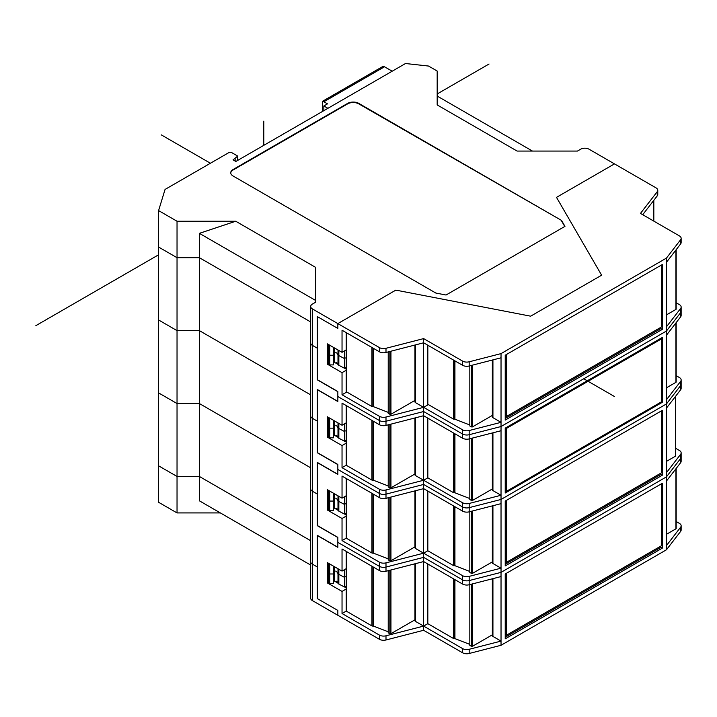 <?xml version="1.0" encoding="UTF-8"?>
<svg xmlns="http://www.w3.org/2000/svg" width="717" height="717" viewBox="0 0 717 717"><rect width="100%" height="100%" fill="white"/><g stroke="black" fill="none" stroke-linecap="round" stroke-linejoin="round"><path stroke-width="1.08" d="M237.712 160.402L237.712 156.091L233.061 159.855L235.848 161.468L405.508 63.517L428.524 66.045L437.182 71.046L437.182 104.924L517.1 151.063L577.454 151.063L580.671 149.208A5.924 3.424 180 0 1 589.051 149.208L614.478 163.888L556.5 197.363L601.626 275.203L530.652 316.179L395.829 290.125L337.841 323.6L337.841 328.44L337.841 323.6L312.415 308.919A5.924 3.424 180 0 1 310.676 306.5A5.924 3.424 180 0 1 312.415 304.08L315.632 302.224L315.632 267.378L235.714 221.239L199.389 233.348L199.389 257.699L177.036 257.699L158.591 247.051L158.591 319.979L177.036 330.627L177.036 257.699L199.389 257.699L310.676 321.96L199.389 257.699L199.389 330.627L310.676 394.879L199.389 330.627L199.389 403.546L310.676 467.798L199.389 403.546L199.389 476.464L310.676 540.717L199.389 476.464L177.036 476.464L158.591 465.817L158.591 502.276L177.036 512.924L177.036 476.464L199.389 476.464L199.389 500.816L310.676 565.068M177.036 330.627L199.389 330.627L177.036 330.627L158.591 319.979L158.591 392.898L177.036 403.546L199.389 403.546L177.036 403.546L177.036 330.627M345.37 357.971L344.411 358.536L338.836 355.605A3.164 1.828 180 0 1 338.729 355.542A3.164 1.828 180 0 1 337.994 354.888A3.164 1.828 0 0 0 338.836 355.605L344.411 358.536L344.411 368.215L345.37 367.66M335.332 352.343L334.239 352.459A1.183 0.681 0 0 0 333.378 352.845A1.183 0.681 180 0 1 334.239 352.459L334.239 362.139A1.183 0.681 180 0 0 333.378 362.524M328.207 344.33L328.207 363.214L329.739 364.908L333.378 364.908L333.378 355.229L329.739 355.229L328.207 353.526L329.739 355.229L333.378 355.229L333.378 347.315M312.415 308.919L312.415 418.307A5.924 3.424 180 0 1 310.676 415.887A5.924 3.424 0 0 0 312.415 418.307L312.415 491.226A5.924 3.424 180 0 1 310.676 488.806A5.924 3.424 0 0 0 312.415 491.226L312.415 564.145L317.308 566.968L317.308 598.587L317.308 535.348L337.841 547.205L337.841 542.366L379.392 566.358A5.924 3.424 0 0 0 385.997 567.057A5.924 3.424 180 0 1 379.392 566.358L337.841 542.366L337.841 537.526L317.308 525.669L317.308 462.429L337.841 474.287L337.841 469.447L379.392 493.43A5.924 3.424 0 0 0 385.997 494.138A5.924 3.424 180 0 1 379.392 493.43L337.841 469.447L337.841 464.607L317.308 452.75L317.308 389.51L337.841 401.368L337.841 396.528L379.392 420.512A5.924 3.424 0 0 0 385.997 421.22A5.924 3.424 180 0 1 379.392 420.512L337.841 396.528L337.841 391.688L317.308 379.831L317.308 316.582L337.841 328.44L317.308 316.582L317.308 348.202L312.415 345.379A5.924 3.424 180 0 1 310.676 342.959A5.924 3.424 0 0 0 312.415 345.379L317.308 348.202L317.308 379.669L337.841 391.527L337.841 401.529L317.308 389.672L317.308 421.13L312.415 418.307L317.308 421.13L317.308 452.588L337.841 464.446L337.841 474.448L317.308 462.59L317.308 494.049L312.415 491.226L317.308 494.049L317.308 525.507L337.841 537.365L337.841 547.367L317.308 535.509L317.308 566.968L312.415 564.145A5.924 3.424 180 0 1 310.676 561.725A5.924 3.424 0 0 0 312.415 564.145L312.415 600.604L337.841 615.285L337.841 610.445L317.308 598.587L337.841 610.445L337.841 615.285L379.392 639.277A5.924 3.424 0 0 0 385.997 639.985L423.63 630.288L423.63 626.093L415.528 621.415A1.972 1.138 0 0 1 414.946 620.608L414.946 563.804M330.304 418.468L329.739 418.468L329.739 437.827L328.207 436.133L328.207 426.454L329.739 428.148L333.378 428.148L329.739 428.148L328.207 426.454L328.207 417.258M333.378 425.764A1.183 0.681 180 0 1 334.239 425.378A1.183 0.681 0 0 0 333.378 425.764M336.658 425.701L337.994 427.807A3.164 1.828 0 0 0 338.729 428.47A3.164 1.828 0 0 0 338.836 428.524L344.411 431.455L338.836 428.524A3.164 1.828 180 0 1 338.729 428.47A3.164 1.828 180 0 1 337.994 427.807L337.994 422.913M336.658 435.38L337.994 437.487A3.164 1.828 0 0 0 338.729 438.15A3.164 1.828 0 0 0 338.836 438.204L344.411 441.134L344.411 431.455L345.37 430.899L344.411 431.455L344.411 423.872M329.739 418.468L329.13 417.787M333.378 420.243L333.378 437.827L329.739 437.827M329.739 364.908L329.739 345.54L329.13 344.868M336.658 362.461L337.994 364.568A3.164 1.828 0 0 0 338.729 365.222A3.164 1.828 0 0 0 338.836 365.285L344.411 368.215M158.591 210.592L158.591 247.051L177.036 257.699L177.036 221.239L158.591 210.592L165.053 189.44L228.866 152.596A1.972 1.138 180 0 1 231.663 152.596L237.712 156.091M336.649 352.782L337.994 354.888L337.994 349.986M199.389 233.348L315.632 300.459L315.632 302.224M235.714 221.239L177.036 221.239M347.628 103.391L233.061 169.535A7.905 4.562 0 0 0 230.74 172.761A7.905 4.562 0 0 0 233.061 175.988L435.802 293.038L446.037 295.019L564.969 226.357L561.545 220.442L358.805 103.391A7.905 4.562 0 0 0 347.628 103.391L347.628 103.875A7.905 4.562 180 0 1 358.805 103.875L561.545 220.442M230.757 173.003A7.905 4.562 180 0 1 233.061 170.019L347.628 103.875M561.545 220.926L564.763 226.473M235.14 158.654L235.14 161.056M323.86 110.66L323.851 105.964L327.92 108.312M323.851 105.964L327.49 103.866L323.86 101.769A5.136 2.967 60 0 0 322.507 101.294L322.507 111.44M392.19 71.207L384.509 66.771A5.136 2.967 -120 0 0 383.138 66.287L322.507 101.294M437.182 96.06L532.453 151.063M330.304 345.54L329.739 345.54M344.411 350.945L344.411 358.536M642.71 214.715L657.247 195.884A5.924 3.424 0 0 0 657.767 194.486L657.767 190.292A5.924 3.424 180 0 1 657.247 191.69L640.469 213.415L679.411 235.902A5.924 3.424 180 0 1 681.15 238.322A5.924 3.424 180 0 1 680.639 239.711L666.452 258.102L501.031 353.606L469.178 361.798A5.924 3.424 180 0 1 462.573 361.09L423.63 338.603L385.997 348.292A5.924 3.424 180 0 1 379.392 347.593L337.841 323.6L395.829 290.125L530.652 316.179L601.626 275.203L556.5 197.363L614.478 163.888L656.028 187.872A5.924 3.424 180 0 1 657.767 190.292M328.494 363.528L327.364 364.182L327.364 343.846L342.036 352.316L342.036 330.214L379.392 351.787A5.924 3.424 0 0 0 385.997 352.486L423.63 342.798L423.63 338.603M469.178 361.798L469.178 365.993A5.924 3.424 0 0 1 462.573 365.285L423.63 342.798L423.63 407.337L415.528 402.658A1.972 1.138 0 0 1 414.946 401.852L414.946 345.038M469.178 365.993L501.031 357.801L501.031 353.606M676.176 302.762L679.411 304.626A5.924 3.424 180 0 1 681.15 307.046A5.924 3.424 180 0 1 680.639 308.444L666.452 326.827L666.452 262.297L680.639 243.905A5.924 3.424 0 0 0 681.15 242.516L681.15 238.322M492.346 360.033L492.346 416.855A1.972 1.138 0 0 0 492.929 417.661L501.031 422.34L469.178 430.523A5.924 3.424 180 0 1 462.573 429.815L423.63 407.337L428.381 404.594M328.494 436.447L327.364 437.101L327.364 416.774L342.036 425.244L342.036 403.142L379.392 424.706A5.924 3.424 0 0 0 385.997 425.414L423.63 415.726L423.63 411.531L462.573 434.009A5.924 3.424 0 0 0 469.178 434.717A5.924 3.424 180 0 1 462.573 434.009L423.63 411.531L385.997 421.22L423.63 411.531L423.63 407.337L385.997 417.025A5.924 3.424 180 0 1 379.392 416.317L342.036 394.753L346.786 392.011M492.346 432.96L492.346 489.774A1.972 1.138 0 0 0 492.929 490.58L501.031 495.259L469.178 503.451A5.924 3.424 180 0 1 462.573 502.742L423.63 480.256L423.63 415.726L462.573 438.204A5.924 3.424 0 0 0 469.178 438.912L501.031 430.729L501.031 426.534L469.178 434.717L501.031 426.534L501.031 357.801M666.452 262.297L666.452 258.102M676.176 375.681L679.411 377.545A5.924 3.424 180 0 1 681.15 379.965A5.924 3.424 180 0 1 680.639 381.363L666.452 399.754L666.452 331.03L501.031 426.534L666.452 331.03L666.452 326.827M505.225 355.22L505.225 420.081L662.266 329.417L662.266 264.555L505.225 355.22M327.364 364.182L342.036 372.652L346.23 370.232M342.036 394.753L342.036 372.652M342.036 352.316L346.23 349.896M346.23 369.138L344.518 368.153M337.815 364.281L334.131 362.148M666.452 331.03L680.639 312.639A5.924 3.424 0 0 0 681.15 311.241A5.924 3.424 180 0 1 680.639 312.639L666.452 331.03M662.266 329.417L660.868 328.61L505.225 418.468M660.868 328.61L660.868 327.31M661.424 265.039L661.424 326.988L506.345 416.532L505.781 416.21L505.781 354.897M506.345 416.532L506.345 354.574M666.452 335.224L680.639 316.833A5.924 3.424 0 0 0 681.15 315.435L681.15 307.046M328.494 509.366L327.364 510.02L327.364 489.693L342.036 498.163L342.036 476.061L379.392 497.625A5.924 3.424 0 0 0 385.997 498.333L423.63 488.644L423.63 484.45L462.573 506.937A5.924 3.424 0 0 0 469.178 507.645A5.924 3.424 180 0 1 462.573 506.937L423.63 484.45L385.997 494.138L423.63 484.45L423.63 480.256L415.528 475.577A1.972 1.138 0 0 1 414.946 474.771L414.946 417.957M379.392 497.625L379.392 489.236A5.924 3.424 180 0 0 385.997 489.944L423.63 480.256L427.825 477.836L453.529 492.678A0.789 0.457 0 0 0 454.65 492.678L469.823 498.539M379.392 489.236L342.036 467.672L346.23 465.252L371.935 480.094A0.789 0.457 0 0 0 373.055 480.094L388.229 485.956M492.346 505.879L492.346 562.693A1.972 1.138 0 0 0 492.929 563.499L501.031 568.178L469.178 576.369A5.924 3.424 180 0 1 462.573 575.661L423.63 553.174L423.63 488.644L462.573 511.131A5.924 3.424 0 0 0 469.178 511.839L501.031 503.648L501.031 499.453L469.178 507.645L501.031 499.453L501.031 430.729M675.62 448.277L679.411 450.473A5.924 3.424 180 0 1 681.15 452.893A5.924 3.424 180 0 1 680.639 454.282L666.452 472.673L666.452 403.949L501.031 499.453L666.452 403.949L666.452 399.754M505.225 428.148L505.225 493L662.266 402.336L662.266 337.483L505.225 428.148M327.364 437.101L342.036 445.571L346.23 443.151M342.036 467.672L342.036 445.571M342.036 425.244L346.23 422.824M346.23 442.057L344.518 441.072M337.815 437.2L334.131 435.076M666.452 403.949L680.639 385.558A5.924 3.424 0 0 0 681.15 384.16A5.924 3.424 180 0 1 680.639 385.558L666.452 403.949M506.345 491.387L506.345 428.47L661.424 338.935L661.424 401.852L506.345 491.387L505.225 491.387M661.424 401.852L662.266 402.336M505.781 491.064L505.781 428.148L660.868 338.29M661.424 338.935L660.868 338.612M506.345 428.47L505.781 428.148M427.825 345.218L427.825 404.271L453.529 419.113A0.789 0.457 0 0 0 454.65 419.113L469.823 424.966M469.823 365.831L469.823 425.997L471.445 426.857A0.789 0.457 0 0 0 472.539 426.848L492.346 415.412M454.928 360.866L454.928 418.952M346.23 332.634L346.23 391.688L371.935 406.53A0.789 0.457 0 0 0 373.055 406.53L388.229 412.383M388.229 351.913L388.229 413.413L389.86 414.274A0.789 0.457 0 0 0 390.944 414.265L414.946 400.409M373.333 348.283L373.333 406.369M469.823 438.75L469.823 499.57L471.445 500.43A0.789 0.457 0 0 0 472.539 500.412L492.346 488.976M427.825 418.145L427.825 477.836M454.928 433.794L454.928 492.516M388.229 424.84L388.229 486.986L389.86 487.847A0.789 0.457 0 0 0 390.944 487.829L414.946 473.973M346.23 405.562L346.23 465.252M373.333 421.211L373.333 479.933M666.452 408.143L680.639 389.752A5.924 3.424 0 0 0 681.15 388.363L681.15 379.965M328.494 582.294L327.364 582.939L327.364 562.612L342.036 571.082L342.036 548.98L379.392 570.553A5.924 3.424 0 0 0 385.997 571.252L423.63 561.563L423.63 557.369L462.573 579.856A5.924 3.424 0 0 0 469.178 580.564A5.924 3.424 180 0 1 462.573 579.856L423.63 557.369L385.997 567.057L423.63 557.369L423.63 553.174L415.528 548.496A1.972 1.138 0 0 1 414.946 547.689L414.946 490.876M379.392 570.553L379.392 562.164A5.924 3.424 180 0 0 385.997 562.863L423.63 553.174L427.825 550.755L453.529 565.596A0.789 0.457 0 0 0 454.65 565.596L469.823 571.458M379.392 562.164L342.036 540.591L346.23 538.171L371.935 553.013A0.789 0.457 0 0 0 373.055 553.013L388.229 558.875M492.346 578.798L492.346 635.612A1.972 1.138 0 0 0 492.929 636.418L501.031 641.097L469.178 649.288A5.924 3.424 180 0 1 462.573 648.58L423.63 626.093L423.63 561.563L462.573 584.05A5.924 3.424 0 0 0 469.178 584.758L501.031 576.567L501.031 572.372L469.178 580.564L501.031 572.372L501.031 503.648M676.176 521.519L679.411 523.392A5.924 3.424 180 0 1 681.15 525.812A5.924 3.424 180 0 1 680.639 527.201L666.452 545.592L666.452 476.868L501.031 572.372L666.452 476.868L666.452 472.673M505.225 501.066L505.225 565.919L662.266 475.254L662.266 410.402L505.225 501.066M327.364 510.02L342.036 518.49L346.23 516.07M342.036 540.591L342.036 518.49M342.036 498.163L346.23 495.743M346.23 514.976L344.518 513.99M337.815 510.119L334.131 507.994M666.452 476.868L680.639 458.477A5.924 3.424 0 0 0 681.15 457.087A5.924 3.424 180 0 1 680.639 458.477L666.452 476.868M662.266 475.254L660.868 474.448L505.225 564.306M660.868 474.448L660.868 473.157M661.424 410.886L661.424 472.835L506.345 562.37L505.781 562.047L505.781 500.744M506.345 562.37L506.345 500.421M469.823 511.669L469.823 572.489L471.445 573.349A0.789 0.457 0 0 0 472.539 573.331L492.346 561.895M427.825 491.064L427.825 550.755M454.928 506.713L454.928 565.435M388.229 497.759L388.229 559.905L389.86 560.766A0.789 0.457 0 0 0 390.944 560.748L414.946 546.892M346.23 478.481L346.23 538.171M373.333 494.13L373.333 552.852M666.452 461.381L675.387 456.227A0.789 0.457 0 0 0 675.62 455.904L675.62 396.259M345.37 576.737L344.411 577.293L338.836 574.371A3.164 1.828 180 0 1 337.994 573.654A3.164 1.828 0 0 0 338.729 574.308A3.164 1.828 0 0 0 338.836 574.371L344.411 577.293L344.411 586.972L345.37 586.416M335.332 571.108L334.239 571.225A1.183 0.681 0 0 0 333.378 571.61A1.183 0.681 180 0 1 334.239 571.225L334.239 580.904A1.183 0.681 180 0 0 333.378 581.29M333.378 566.08L333.378 573.985L329.739 573.985L328.207 572.291L328.207 581.971L329.739 583.665L333.378 583.665L333.378 573.985L329.739 573.985L329.739 583.665M336.649 581.227L337.994 583.333A3.164 1.828 0 0 0 338.729 583.988A3.164 1.828 0 0 0 338.836 584.05L344.411 586.972M220.361 512.924L177.036 512.924M310.676 306.5L310.676 598.184A5.924 3.424 0 0 0 312.415 600.604M666.452 481.062L680.639 462.671A5.924 3.424 0 0 0 681.15 461.282L681.15 452.893M379.392 639.277L379.392 635.083A5.924 3.424 180 0 0 385.997 635.791L423.63 626.093L427.825 623.673L453.529 638.515A0.789 0.457 0 0 0 454.65 638.515L469.823 644.377M379.392 635.083L342.036 613.51L346.23 611.09L371.935 625.932A0.789 0.457 0 0 0 373.055 625.932L388.229 631.794M423.63 630.288L462.573 652.775A5.924 3.424 0 0 0 469.178 653.483L501.031 645.291L501.031 576.567M501.031 645.291L666.452 549.787L666.452 545.592M505.225 573.985L505.225 638.838L662.266 548.173L662.266 483.321L505.225 573.985M327.364 582.939L342.036 591.408L346.23 588.989M342.036 613.51L342.036 591.408M342.036 571.082L346.23 568.662M346.23 587.904L344.518 586.909M337.815 583.046L334.131 580.913M666.452 549.787L680.639 531.396A5.924 3.424 0 0 0 681.15 530.006L681.15 525.812M662.266 548.173L660.868 547.367L505.225 637.225M660.868 547.367L660.868 546.076M661.424 483.805L661.424 545.754L506.345 635.289L505.781 634.966L505.781 573.663M506.345 635.289L506.345 573.34M388.229 570.678L388.229 632.824L389.86 633.685A0.789 0.457 0 0 0 390.944 633.676L414.946 619.82M346.23 551.4L346.23 611.09M373.333 567.048L373.333 625.771M469.823 584.588L469.823 645.408L471.445 646.268A0.789 0.457 0 0 0 472.539 646.259L492.346 634.823M427.825 563.983L427.825 623.673M454.928 579.632L454.928 638.354M666.452 534.299L675.943 528.823A0.789 0.457 0 0 0 676.176 528.501L676.176 468.461M666.452 387.816L675.943 382.331A0.789 0.457 0 0 0 676.176 382.009L676.176 322.614M666.452 314.888L675.943 309.412A0.789 0.457 0 0 0 676.176 309.09L676.176 249.695M335.332 425.262L334.239 425.378L334.239 435.058A1.183 0.681 180 0 0 333.378 435.443M330.304 491.387L329.739 491.387L329.739 510.746L328.207 509.052L328.207 499.373L329.739 501.066L333.378 501.066L329.739 501.066L328.207 499.373L328.207 490.177M333.378 498.682A1.183 0.681 180 0 1 334.239 498.297A1.183 0.681 0 0 0 333.378 498.682M336.658 498.629L337.994 500.726A3.164 1.828 0 0 0 338.729 501.389A3.164 1.828 0 0 0 338.836 501.452L344.411 504.374L338.836 501.452A3.164 1.828 180 0 1 338.729 501.389A3.164 1.828 180 0 1 337.994 500.726L337.994 495.832M336.658 508.308L337.994 510.405A3.164 1.828 0 0 0 338.729 511.069A3.164 1.828 0 0 0 338.836 511.131L344.411 514.053L344.411 504.374L345.37 503.818L344.411 504.374L344.411 496.791M329.739 491.387L329.13 490.706M333.378 493.162L333.378 510.746L329.739 510.746M344.411 441.134L345.37 440.579M177.036 476.464L177.036 403.546L158.591 392.898L158.591 465.817L177.036 476.464M335.332 498.181L334.239 498.297L334.239 507.977A1.183 0.681 180 0 0 333.378 508.362M328.207 563.096L328.207 572.291L329.739 573.985L329.739 564.306L329.13 563.634M336.658 571.548L337.994 573.654L337.994 568.751M330.304 564.306L329.739 564.306M344.411 569.71L344.411 577.293M344.411 514.053L345.37 513.497M161.289 134.877L210.422 163.243M583.746 378.782L614.478 396.528M263.793 145.336L263.793 121.137M35.85 325.661L158.591 254.795M437.182 93.954L489.039 64.019M338.836 423.397L338.836 438.204M334.239 420.736L334.239 425.378M337.994 364.568L337.994 354.888M338.836 350.47L338.836 365.285M233.061 169.535L233.061 170.019M358.805 103.391L358.805 103.875M384.509 66.771L323.86 101.769M334.239 347.817L334.239 352.459M492.929 359.889L492.929 417.661M462.573 365.285L462.573 361.09M385.997 348.292L385.997 352.486M379.392 351.787L379.392 347.593M379.392 424.706L379.392 416.317M657.247 195.884L657.247 191.69M680.639 316.833L680.639 308.444M385.997 417.025L385.997 425.414M462.573 438.204L462.573 429.815M469.178 430.523L469.178 438.912M680.639 243.905L680.639 239.711M415.528 344.886L415.528 402.658M492.929 432.808L492.929 490.58M680.639 389.752L680.639 381.363M385.997 489.944L385.997 498.333M462.573 511.131L462.573 502.742M469.178 503.451L469.178 511.839M415.528 417.805L415.528 475.577M453.529 419.113L453.529 360.059M472.539 365.132L472.539 426.848M471.445 426.857L471.445 365.41M454.65 360.705L454.65 419.113M371.935 406.53L371.935 347.476M390.944 351.213L390.944 414.265M389.86 414.274L389.86 351.5M373.055 348.121L373.055 406.53M453.529 492.678L453.529 432.987M472.539 438.051L472.539 500.412M471.445 500.43L471.445 438.329M454.65 433.633L454.65 492.678M371.935 480.094L371.935 420.404M390.944 424.141L390.944 487.829M389.86 487.847L389.86 424.419M373.055 421.049L373.055 480.094M653.59 220.988L653.59 200.626M492.929 505.727L492.929 563.499M680.639 462.671L680.639 454.282M385.997 562.863L385.997 571.252M462.573 584.05L462.573 575.661M469.178 576.369L469.178 584.758M415.528 490.733L415.528 548.496M453.529 565.596L453.529 505.906M472.539 510.97L472.539 573.331M471.445 573.349L471.445 511.248M454.65 506.552L454.65 565.596M371.935 553.013L371.935 493.323M390.944 497.06L390.944 560.748M389.86 560.766L389.86 497.338M373.055 493.968L373.055 553.013M675.387 456.227L675.387 396.564M338.836 569.235L338.836 584.05M337.994 583.333L337.994 573.654M492.929 578.655L492.929 636.418M680.639 531.396L680.639 527.201M385.997 635.791L385.997 639.985M462.573 652.775L462.573 648.58M469.178 649.288L469.178 653.483M415.528 563.652L415.528 621.415M371.935 625.932L371.935 566.242M390.944 569.979L390.944 633.676M389.86 633.685L389.86 570.257M373.055 566.887L373.055 625.932M453.529 638.515L453.529 578.825M472.539 583.889L472.539 646.259M471.445 646.268L471.445 584.176M454.65 579.47L454.65 638.515M675.943 528.823L675.943 468.757M675.943 382.331L675.943 322.919M675.943 309.412L675.943 249.991M338.836 496.316L338.836 511.131M334.239 493.663L334.239 498.297M337.994 437.487L337.994 427.807M334.239 566.582L334.239 571.225M337.994 510.405L337.994 500.726M653.823 221.123L653.823 200.321"/></g></svg>
